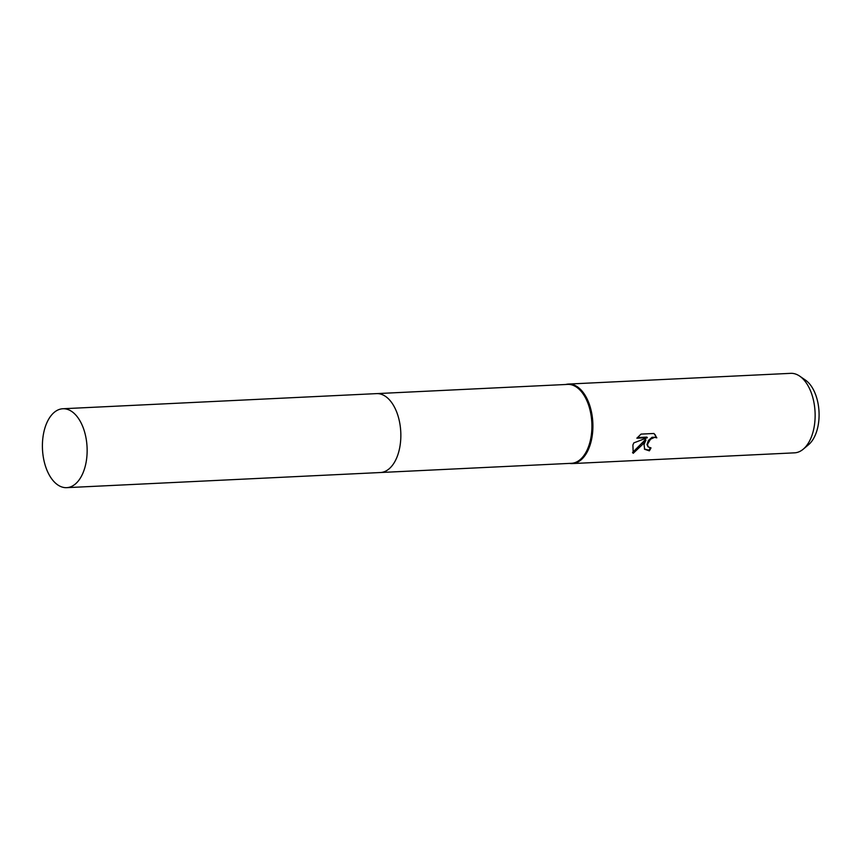 <?xml version="1.0" encoding="UTF-8"?>
<svg xmlns="http://www.w3.org/2000/svg" width="861" height="861" viewBox="0 0 861 861"><rect width="100%" height="100%" fill="white"/><g stroke="black" fill="none" stroke-linecap="round" stroke-linejoin="round"><path stroke-width="1.29" d="M380.734 472.506L571.456 463.304A39.498 22.311 -92.8 0 0 588.407 446.956A39.498 22.311 -92.8 0 0 588.687 405.413A39.498 22.311 -92.8 0 0 567.647 384.404L376.935 393.606M569.508 463.401A39.8 22.483 -92.8 0 0 572.285 463.573A39.8 22.483 -92.8 0 0 589.376 447.096A39.8 22.483 -92.8 0 0 589.656 405.23A39.8 22.483 -92.8 0 0 568.454 384.06A39.8 22.483 -92.8 0 0 565.699 384.501M644.05 444.459L645.944 440.143L642.489 444.534L633.233 453.295L632.889 444.997L633.857 442.866L647.354 437.7L636.86 438.206L641.025 434.105L653.973 433.481L656.825 437.84L654.629 437.334L650.518 439.207L647.526 444.298L648.064 446.859L651.002 447.892A39.8 22.483 87.2 0 1 649.366 450.841L644.641 449.291L644.05 444.459M572.285 463.573L794.52 452.843A39.8 22.483 -92.8 0 0 803.238 449.184A39.8 22.483 -92.8 0 0 811.611 436.376A39.8 22.483 -92.8 0 0 799.718 376.149A39.8 22.483 -92.8 0 0 790.678 373.34L568.454 384.06M803.238 449.184L808.576 444.696A35.204 19.889 -92.8 0 0 815.97 433.374A35.204 19.889 -92.8 0 0 805.455 380.099L799.718 376.149M632.534 452.499L645.459 439.551L645.944 440.143M632.727 452.682L633.233 453.295M637.388 437.56L646.869 437.108L647.354 437.7M644.405 448.979L648.882 450.238A38.81 21.923 -92.8 0 0 650.238 447.881M648.064 446.859L646.988 444.534L648.398 440.488L652.035 437.28L656.351 437.248L654.92 434.418M656.351 437.248L656.825 437.829M648.882 450.238L649.366 450.841M52.747 480.201A39.498 22.321 -92.8 0 0 66.674 487.66A39.498 22.321 -92.8 0 0 86.498 459.839A39.498 22.321 -92.8 0 0 76.801 416.207A39.498 22.321 -92.8 0 0 62.875 408.749A39.498 22.321 -92.8 0 0 43.05 436.57A39.498 22.321 -92.8 0 0 52.747 480.201M66.674 487.66L380.379 472.528A39.498 22.321 -92.8 0 0 400.204 444.706A39.498 22.321 -92.8 0 0 390.507 401.075A39.498 22.321 -92.8 0 0 376.58 393.617L62.875 408.749"/></g></svg>
